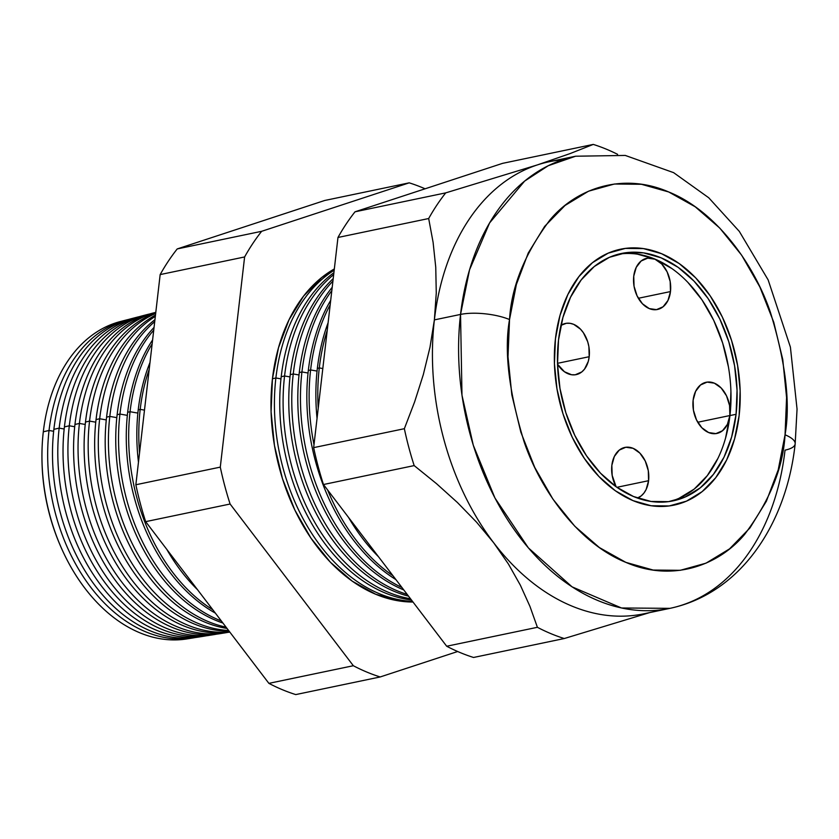 <?xml version="1.0" encoding="UTF-8"?>
<svg xmlns="http://www.w3.org/2000/svg" width="839" height="839" viewBox="0 0 839 839"><rect width="100%" height="100%" fill="white"/><g stroke="black" fill="none" stroke-linecap="round" stroke-linejoin="round"><path stroke-width="1.26" d="M648.589 480.695L616.885 487.312L648.589 480.695L646.103 489.557L643.912 493.112L641.195 495.901L637.441 498.051A26.145 18.185 -101.8 0 0 648.589 480.695A26.145 18.185 -101.8 0 0 624.877 447.418A26.145 18.185 -101.8 0 0 611.851 465.33L614.347 456.458L619.255 450.113L625.831 447.25L633.078 448.309L639.895 453.133L645.233 460.978L648.285 470.658L648.589 480.695M589.198 356.711L557.505 363.329L589.198 356.711L588.286 361.389L584.51 369.139L581.794 371.929L575.218 374.781L571.611 374.75L564.448 371.75L557.536 364.189A26.145 18.185 -101.8 0 0 576.173 374.624A26.145 18.185 -101.8 0 0 589.198 356.711A26.145 18.185 -101.8 0 0 565.486 323.445A26.145 18.185 -101.8 0 0 560.955 325.343L566.44 323.277L570.048 323.319L573.687 324.336L580.494 329.161L583.409 332.768L587.688 341.704L588.894 346.675L589.198 356.711M670.476 291.573L638.343 298.275L670.476 291.573L667.98 300.435L663.072 306.78L656.497 309.643L649.25 308.584L642.433 303.76L637.095 295.915L634.043 286.246L633.739 276.209A26.145 18.185 -101.8 0 1 646.764 258.297A26.145 18.185 -101.8 0 1 670.476 291.573A26.145 18.185 -101.8 0 1 657.451 309.486A26.145 18.185 -101.8 0 1 633.739 276.209L636.235 267.347L641.143 261.002L647.718 258.139L654.965 259.199L661.772 264.012L667.11 271.857L670.172 281.537L670.476 291.573M729.867 415.546L697.744 422.258L729.867 415.546L727.382 424.408L722.473 430.753L715.887 433.616L708.64 432.557L701.834 427.743L696.496 419.899L693.434 410.219L693.129 400.182A26.145 18.185 -101.8 0 1 706.155 382.269A26.145 18.185 -101.8 0 1 729.867 415.546A26.145 18.185 -101.8 0 1 716.842 433.459A26.145 18.185 -101.8 0 1 693.129 400.182L695.625 391.32L700.534 384.975L707.109 382.112L714.356 383.171L721.173 387.996L726.511 395.84L729.563 405.51L729.867 415.546M670.036 501.428A126.364 87.906 78.2 0 0 729.94 415.578L736.065 414.298A126.364 87.906 -101.8 0 1 673.119 500.862A126.364 87.906 -101.8 0 1 558.512 340.036L562.917 317.467L570.562 297.195L581.144 279.985L594.285 266.519L609.45 257.3L626.072 252.696L643.513 252.864L661.101 257.814L678.153 267.358L694.021 281.117L708.095 298.558L719.831 319.03L728.776 341.735L734.597 365.804L737.062 390.303L736.065 414.298L731.671 436.867L724.026 457.15L713.433 474.35L700.303 487.816L685.138 497.034L668.505 501.649L651.064 501.47L633.487 496.52L616.434 486.987L600.556 473.227L586.492 455.776L574.757 435.305L565.801 412.61L559.991 388.541L557.526 364.042L558.512 340.036A126.364 87.906 -101.8 0 1 621.468 253.472A126.364 87.906 -101.8 0 1 736.065 414.298L729.94 415.578A126.364 87.906 78.2 0 0 618.427 254.196M739.128 415.578A130.716 90.937 -101.8 0 1 674 505.13A130.716 90.937 -101.8 0 1 555.449 338.757A130.716 90.937 -101.8 0 1 620.577 249.204A130.716 90.937 -101.8 0 1 739.128 415.578L740.155 390.754L737.607 365.405L731.587 340.508L722.337 317.027L710.193 295.852L695.636 277.803L679.223 263.572L661.583 253.703L643.387 248.585L625.349 248.407L608.149 253.168L592.449 262.701L578.868 276.639L567.909 294.437L560.001 315.412L555.449 338.757L554.432 363.581L556.981 388.929L562.99 413.826L572.25 437.318L584.395 458.493L598.952 476.542L615.365 490.773L633.005 500.631L651.2 505.76L669.239 505.938L686.438 501.166L702.128 491.633L715.719 477.706L726.679 459.908L734.576 438.933L739.128 415.578L734.576 438.933L726.679 459.908L715.719 477.706L702.128 491.633L686.438 501.166L669.239 505.938L651.2 505.76L633.005 500.631L615.365 490.773L598.952 476.542L584.395 458.493L572.25 437.318L562.99 413.826L556.981 388.929L554.432 363.581L555.449 338.757A130.716 90.937 -101.8 0 1 620.577 249.204A130.716 90.937 -101.8 0 1 739.128 415.578A130.716 90.937 -101.8 0 1 674 505.13A130.716 90.937 -101.8 0 1 555.449 338.757L560.001 315.412L567.909 294.437L578.868 276.639L592.449 262.701L608.149 253.168L625.349 248.407L643.387 248.585L661.583 253.703L679.223 263.572L695.636 277.803L710.193 295.852L722.337 317.027L731.587 340.508L737.607 365.405L740.155 390.754L739.128 415.578M679.003 498.314L694.178 489.095L707.308 475.629L717.901 458.43M725.546 438.147L729.94 415.578L730.926 391.582M728.472 367.083L722.652 343.015L713.706 320.309L701.97 299.838L687.896 282.397M672.029 268.637L654.976 259.094L637.388 254.144M616.099 486.746L612.166 475.356L611.851 465.33A26.145 18.185 -101.8 0 0 616.099 486.746M41.95 457.654A158.162 110.035 78.2 0 0 60.303 545.591A158.162 110.035 -101.8 0 1 41.95 457.654M189.666 638.416A162.221 112.856 -101.8 0 1 43.313 431.791A162.221 112.856 78.2 0 0 186.678 638.951L192.666 637.997A162.514 113.066 -101.8 0 1 49.04 430.47A162.514 113.066 78.2 0 0 195.172 637.556A162.514 113.066 -101.8 0 1 192.666 637.997M53.644 431.277L49.04 430.47L43.313 431.791L49.04 430.47A162.514 113.066 -101.8 0 1 126.29 320.005A162.514 113.066 -101.8 0 1 128.766 319.407A162.514 113.066 78.2 0 0 49.04 430.47L53.644 431.277M200.469 636.707A162.766 113.234 -101.8 0 1 53.864 429.348A162.766 113.234 78.2 0 0 197.7 637.2L203.258 636.319A163.039 113.422 -101.8 0 1 59.17 428.121A163.039 113.422 78.2 0 0 205.985 635.836A163.039 113.422 -101.8 0 1 203.258 636.319M64.173 429.012L59.17 428.121L53.864 429.348L59.17 428.121A163.039 113.422 -101.8 0 1 136.663 317.31A163.039 113.422 -101.8 0 1 139.358 316.66A163.039 113.422 78.2 0 0 59.17 428.121L64.173 429.012M211.281 635.008A163.311 113.611 -101.8 0 1 64.404 426.915A163.311 113.611 78.2 0 0 208.733 635.448L213.851 634.641A163.563 113.789 -101.8 0 1 69.301 425.782A163.563 113.789 78.2 0 0 216.787 634.116A163.563 113.789 -101.8 0 1 213.851 634.641M74.702 426.736L69.301 425.782L64.404 426.915L69.301 425.782A163.563 113.789 -101.8 0 1 147.035 314.604A163.563 113.789 -101.8 0 1 149.95 313.912A163.563 113.789 78.2 0 0 69.301 425.782L74.702 426.736M222.083 633.298A163.846 113.989 -101.8 0 1 74.954 424.471A163.846 113.989 78.2 0 0 219.755 633.707L224.433 632.963A164.077 114.146 -101.8 0 1 79.422 423.433A164.077 114.146 78.2 0 0 227.589 632.396A164.077 114.146 -101.8 0 1 224.433 632.963M85.232 424.461L79.422 423.433L74.954 424.471L79.422 423.433A164.077 114.146 -101.8 0 1 155.802 312.349A164.077 114.146 78.2 0 0 79.422 423.433L85.232 424.461M229.834 632.103A164.392 114.366 -101.8 0 1 85.494 422.027A164.392 114.366 78.2 0 0 229.834 632.103M89.553 421.094A164.601 114.513 78.2 0 0 229.718 631.945A164.601 114.513 -101.8 0 1 89.553 421.094L85.494 422.027L89.553 421.094A164.601 114.513 -101.8 0 1 155.676 313.419A164.601 114.513 78.2 0 0 89.553 421.094L95.761 422.185L89.553 421.094M229.152 631.201A164.937 114.744 -101.8 0 1 96.045 419.594A164.937 114.744 78.2 0 0 229.152 631.201M99.684 418.745A165.126 114.88 78.2 0 0 228.607 630.488A165.126 114.88 -101.8 0 1 99.684 418.745L96.045 419.594L99.684 418.745A165.126 114.88 -101.8 0 1 155.33 316.366A165.126 114.88 78.2 0 0 99.684 418.745L106.28 419.92L99.684 418.745M227.044 628.442A165.482 115.121 -101.8 0 1 106.584 417.151A165.482 115.121 78.2 0 0 227.044 628.442M109.815 416.406A165.64 115.237 78.2 0 0 226.037 627.121A165.64 115.237 -101.8 0 1 109.815 416.406L106.584 417.151L109.815 416.406A165.64 115.237 -101.8 0 1 154.722 321.662A165.64 115.237 78.2 0 0 109.815 416.406L116.81 417.644L109.815 416.406M222.933 623.031A166.017 115.499 -101.8 0 1 117.135 414.707A166.017 115.499 78.2 0 0 222.933 623.031M119.946 414.057A166.164 115.604 78.2 0 0 221.349 620.965A166.164 115.604 -101.8 0 1 119.946 414.057L117.135 414.707L119.946 414.057A166.164 115.604 -101.8 0 1 153.736 330.167A166.164 115.604 78.2 0 0 119.946 414.057L127.339 415.368L119.946 414.057M215.382 613.12A166.562 115.876 -101.8 0 1 127.675 412.274A166.562 115.876 78.2 0 0 215.382 613.12M130.066 411.718A166.688 115.96 78.2 0 0 212.823 609.775A166.688 115.96 -101.8 0 1 130.066 411.718L127.675 412.274L130.066 411.718A166.688 115.96 -101.8 0 1 152.163 343.812A166.688 115.96 78.2 0 0 130.066 411.718L137.869 413.092L130.066 411.718M197.501 589.67A167.108 116.254 -101.8 0 1 166.783 549.356A167.108 116.254 78.2 0 0 197.501 589.67M138.466 462.184A167.108 116.254 -101.8 0 1 138.225 409.831A167.108 116.254 78.2 0 0 138.466 462.184M140.197 409.369A167.213 116.327 78.2 0 0 139.547 452.84A167.213 116.327 -101.8 0 1 140.197 409.369L138.225 409.831L140.197 409.369A167.213 116.327 -101.8 0 1 149.195 369.391A167.213 116.327 78.2 0 0 140.197 409.369L144.486 410.135L140.197 409.369M275.884 377.969A174.187 121.183 78.2 0 0 412.505 601.364A174.187 121.183 -101.8 0 1 275.884 377.969L272.444 378.767A174.009 121.057 78.2 0 0 413.008 602.024L399.899 601.07L375.683 594.253L352.191 581.123L330.346 562.182L310.965 538.156L294.804 509.965L282.481 478.702L274.468 445.561L271.081 411.813L272.444 378.767L278.506 347.682L289.025 319.764L303.613 296.073L321.694 277.52L334.331 268.952A174.009 121.057 78.2 0 0 272.444 378.767L275.884 377.969A174.187 121.183 -101.8 0 1 334.184 270.221A174.187 121.183 78.2 0 0 275.884 377.969L280.96 378.871L275.884 377.969M411.425 599.948A174.46 121.372 -101.8 0 1 281.201 376.742A174.46 121.372 78.2 0 0 411.425 599.948M284.568 375.966A174.638 121.498 78.2 0 0 410.512 598.752A174.638 121.498 -101.8 0 1 284.568 375.966L281.201 376.742L284.568 375.966A174.638 121.498 -101.8 0 1 333.681 274.615A174.638 121.498 78.2 0 0 284.568 375.966L289.99 376.921L284.568 375.966M408.53 596.151A174.932 121.697 -101.8 0 1 290.242 374.645A174.932 121.697 78.2 0 0 408.53 596.151M293.251 373.953A175.078 121.802 78.2 0 0 407.209 594.411A175.078 121.802 -101.8 0 1 293.251 373.953L290.242 374.645L293.251 373.953A175.078 121.802 -101.8 0 1 332.926 281.117A175.078 121.802 78.2 0 0 293.251 373.953L299.009 374.97L293.251 373.953M403.811 589.953A175.393 122.022 -101.8 0 1 299.282 372.558A175.393 122.022 78.2 0 0 403.811 589.953M301.935 371.939A175.529 122.116 78.2 0 0 401.923 587.478A175.529 122.116 -101.8 0 1 301.935 371.939L299.282 372.558L301.935 371.939A175.529 122.116 -101.8 0 1 331.835 290.567A175.529 122.116 78.2 0 0 301.935 371.939L308.039 373.03L301.935 371.939M395.924 579.602A175.854 122.347 -101.8 0 1 308.322 370.471A175.854 122.347 78.2 0 0 395.924 579.602M310.608 369.936A175.98 122.431 78.2 0 0 313.996 444.68A175.98 122.431 -101.8 0 1 310.608 369.936L308.322 370.471L310.608 369.936A175.98 122.431 -101.8 0 1 330.188 304.788A175.98 122.431 78.2 0 0 310.608 369.936L317.058 371.079L310.608 369.936M327.63 489.986A175.98 122.431 78.2 0 0 393.019 575.795A175.98 122.431 -101.8 0 1 327.63 489.986M378.515 556.76A176.326 122.672 -101.8 0 1 348.563 517.453A176.326 122.672 78.2 0 0 378.515 556.76M317.037 418.388A176.326 122.672 -101.8 0 1 317.352 368.373A176.326 122.672 78.2 0 0 317.037 418.388M319.292 367.922A176.421 122.735 78.2 0 0 318.212 408.236A176.421 122.735 -101.8 0 1 319.292 367.922L317.352 368.373L319.292 367.922A176.421 122.735 -101.8 0 1 327.21 330.482A176.421 122.735 78.2 0 0 319.292 367.922L322.805 368.552L319.292 367.922M460.538 314.426L461.985 395.232L473.269 445.184L494.958 498.02L528.35 547.857L572.072 586.849L621.489 607.981L669.973 608.348A230.935 160.658 -101.8 0 1 460.538 314.426L434.382 319.89A230.935 160.658 78.2 0 0 493.647 542.718A230.935 160.658 78.2 0 0 643.817 613.812A230.935 160.658 -101.8 0 1 493.647 542.718L476.573 522.194L457.444 502.54L436.5 483.663L414.172 465.593A256.335 178.34 -101.8 0 1 404.356 428.698L414.644 401.829L423.317 374.603L429.988 347.294L434.382 319.89L436.27 293.021L435.745 267.211L433.102 242.356L428.677 218.528A256.335 178.34 -101.8 0 1 445.729 192.876L537.359 164.916L570.121 153.579L593.267 144.413A256.335 178.34 -101.8 0 1 617.609 154.345A256.335 178.34 78.2 0 0 593.267 144.413L502.571 163.353L593.267 144.413L570.121 153.579L537.359 164.916A230.935 160.658 78.2 0 0 434.382 319.89L460.538 314.426A230.935 160.658 -101.8 0 1 575.585 156.222L548.245 165.723L524.595 181.13L489.598 222.922L469.546 269.812L460.538 314.426A34.86 10.802 6.6 0 1 509.535 319.554A34.86 10.802 -173.4 0 0 460.538 314.426M795.173 443.883A34.86 10.802 -173.4 0 0 785.052 434.78C783.165 467.743 769.699 500.946 744.644 534.38C718.897 565.308 672.542 582.665 625.863 562.371C579.015 543.546 540.767 490.815 524.228 442.195C508.874 391.855 503.966 350.975 509.535 319.554L508.004 356.795L511.821 394.812L520.841 432.158L534.726 467.386L552.943 499.153L574.778 526.221L599.403 547.573L625.863 562.371L653.151 570.048L680.209 570.321L706.008 563.168L729.552 548.863L749.93 527.962L766.364 501.271L778.225 469.809L785.052 434.78L786.583 397.55L782.766 359.522L773.736 322.186L759.851 286.948L741.645 255.192L719.81 228.114L695.185 206.772L668.725 191.974L641.436 184.286L614.368 184.024L588.579 191.177L565.035 205.471L544.658 226.373L528.224 253.063L516.363 284.536L509.535 319.554C511.423 286.592 524.889 253.399 549.944 219.954C575.68 189.027 622.045 171.68 668.725 191.974C715.573 210.799 753.821 263.53 770.359 312.139C785.713 362.479 790.611 403.36 785.052 434.78A34.86 10.802 6.6 0 1 795.173 443.883A34.86 10.802 6.6 0 1 785.031 450.144A230.935 160.658 -101.8 0 1 669.973 608.348C740.554 593.341 786.426 524.323 795.162 443.904L797.05 409.096L790.401 347.105L768.146 279.911L739.306 231.386L708.735 197.763L673.612 172.645L625.265 155.435L575.585 156.222L549.44 161.686A230.935 160.658 78.2 0 0 537.359 164.916L445.729 192.876L355.023 211.806L445.729 192.876A256.335 178.34 78.2 0 0 428.677 218.528L337.97 237.468L428.677 218.528L433.102 242.356L435.745 267.211L436.27 293.021L434.382 319.89L429.988 347.294L423.317 374.603L414.644 401.829L404.356 428.698L313.66 447.638L404.356 428.698A256.335 178.34 78.2 0 0 414.172 465.593L323.466 484.523L414.172 465.593L436.5 483.663L457.444 502.54L476.573 522.194L493.647 542.718L508.382 563.965L493.647 542.718A230.935 160.658 -101.8 0 1 434.382 319.89A230.935 160.658 -101.8 0 1 537.359 164.916A230.935 160.658 -101.8 0 1 562.675 159.735A230.935 160.658 78.2 0 0 549.44 161.686M136.663 317.31L131.22 318.726A162.766 113.234 78.2 0 0 53.864 429.348A162.766 113.234 -101.8 0 1 133.957 318.065M147.035 314.604L142.022 315.915A163.311 113.611 78.2 0 0 64.404 426.915A163.311 113.611 -101.8 0 1 144.539 315.307M155.802 312.328L152.834 313.104A163.846 113.989 78.2 0 0 74.954 424.471A163.846 113.989 -101.8 0 1 155.131 312.538M155.75 312.79A164.392 114.366 78.2 0 0 85.494 422.027A164.392 114.366 -101.8 0 1 155.75 312.79M155.488 315.065A164.937 114.744 78.2 0 0 96.045 419.594A164.937 114.744 -101.8 0 1 155.488 315.065M154.953 319.669A165.482 115.121 78.2 0 0 106.584 417.151A165.482 115.121 -101.8 0 1 154.953 319.669M154.061 327.409A166.017 115.499 78.2 0 0 117.135 414.707A166.017 115.499 -101.8 0 1 154.061 327.409M152.604 339.942A166.562 115.876 78.2 0 0 127.675 412.274A166.562 115.876 -101.8 0 1 152.604 339.942M149.992 362.5A167.108 116.254 78.2 0 0 138.225 409.831A167.108 116.254 -101.8 0 1 149.992 362.5M333.901 272.696A174.46 121.372 78.2 0 0 281.201 376.742A174.46 121.372 -101.8 0 1 333.901 272.696M333.219 278.59A174.932 121.697 78.2 0 0 290.242 374.645A174.932 121.697 -101.8 0 1 333.219 278.59M332.213 287.284A175.393 122.022 78.2 0 0 299.282 372.558A175.393 122.022 -101.8 0 1 332.213 287.284M330.692 300.372A175.854 122.347 78.2 0 0 308.322 370.471A175.854 122.347 -101.8 0 1 330.692 300.372M328.112 322.732A176.326 122.672 78.2 0 0 317.352 368.373A176.326 122.672 -101.8 0 1 328.112 322.732M649.816 612.554L564.259 638.531L473.563 657.472L564.259 638.531A256.335 178.34 -101.8 0 1 537.4 627.299L529.902 606.282L520.348 585.171L508.382 563.965L520.348 585.171L529.902 606.282L537.4 627.299L446.694 646.24L537.4 627.299A256.335 178.34 78.2 0 0 564.259 638.531L649.816 612.554M502.571 163.353L355.023 211.806A256.335 178.34 78.2 0 0 337.97 237.468L313.66 447.638A256.335 178.34 78.2 0 0 323.466 484.523L446.694 646.24A256.335 178.34 78.2 0 0 473.563 657.472A256.335 178.34 -101.8 0 1 446.694 646.24L323.466 484.523A256.335 178.34 -101.8 0 1 313.66 447.638L337.97 237.468A256.335 178.34 -101.8 0 1 355.023 211.806L502.571 163.353M295.758 694.587A256.335 178.34 -101.8 0 1 268.889 683.355L145.661 521.648A256.335 178.34 -101.8 0 1 135.855 484.753L160.165 274.584A256.335 178.34 -101.8 0 1 177.218 248.931L324.766 200.469L177.218 248.931A256.335 178.34 78.2 0 0 160.165 274.584L135.855 484.753A256.335 178.34 78.2 0 0 145.661 521.648L268.889 683.355A256.335 178.34 78.2 0 0 295.758 694.587L380.193 676.958L457.675 651.515L380.193 676.958A256.335 178.34 -101.8 0 1 353.334 665.726A256.335 178.34 78.2 0 0 380.193 676.958L295.758 694.587M126.29 320.005L120.417 321.526A162.221 112.856 78.2 0 0 43.313 431.791A162.221 112.856 -101.8 0 1 123.364 320.823M230.106 504.019L353.334 665.726L268.889 683.355L353.334 665.726L230.106 504.019L145.661 521.648L230.106 504.019A256.335 178.34 -101.8 0 1 220.29 467.124A256.335 178.34 78.2 0 0 230.106 504.019M425.09 188.796A256.335 178.34 78.2 0 0 409.201 182.839L261.653 231.302A256.335 178.34 78.2 0 0 244.61 256.954L220.29 467.124L135.855 484.753L220.29 467.124L244.61 256.954L160.165 274.584L244.61 256.954A256.335 178.34 -101.8 0 1 261.653 231.302L177.218 248.931L261.653 231.302L409.201 182.839L324.766 200.469L409.201 182.839A256.335 178.34 -101.8 0 1 425.09 188.796M643.817 613.812L669.973 608.348"/></g></svg>
